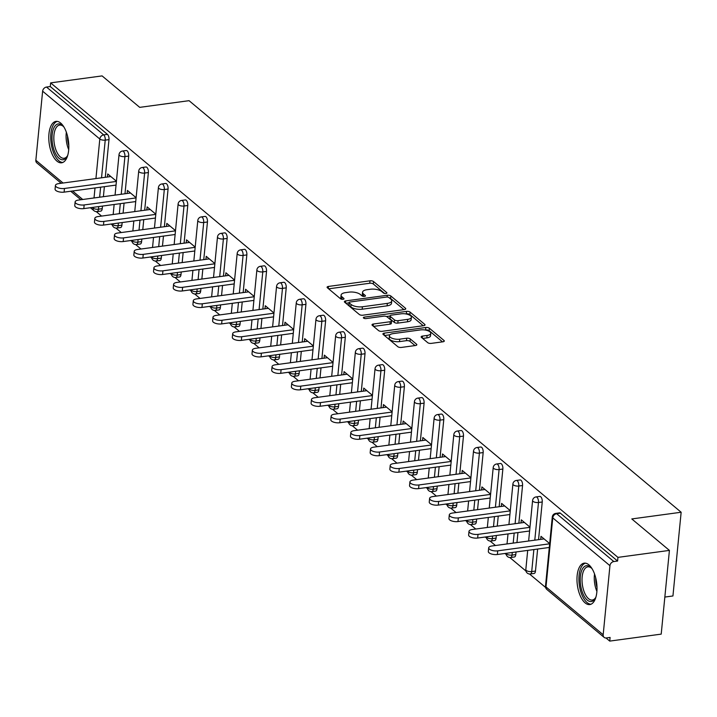 <?xml version="1.0" encoding="UTF-8"?>
<svg xmlns="http://www.w3.org/2000/svg" width="717" height="717" viewBox="0 0 717 717"><rect width="100%" height="100%" fill="white"/><g stroke="black" fill="none" stroke-linecap="round" stroke-linejoin="round"><path stroke-width="1.08" d="M385.952 293.495A1.837 0.744 5.6 0 0 386.92 292.948A1.837 0.744 5.6 0 0 386.705 292.545L373.539 281.539A2.626 1.058 5.6 0 0 369.99 280.813L328.467 286.442A2.626 1.058 5.6 0 0 327.086 287.221A2.626 1.058 5.6 0 0 327.4 287.795L340.566 298.801A1.837 0.744 5.6 0 0 343.049 299.312A1.837 0.744 5.6 0 0 344.008 298.765A1.837 0.744 5.6 0 0 343.793 298.362L342.09 296.937A8.416 3.379 5.6 0 1 341.095 295.117A8.416 3.379 5.6 0 1 345.504 292.626L348.964 292.151A8.416 3.379 5.6 0 1 360.31 294.472L362.022 295.897A1.837 0.744 5.6 0 0 364.496 296.399A1.837 0.744 5.6 0 0 365.464 295.852A1.837 0.744 5.6 0 0 365.249 295.458L363.546 294.033A8.416 3.379 5.6 0 1 362.551 292.213A8.416 3.379 5.6 0 1 366.961 289.713L370.42 289.247A8.416 3.379 5.6 0 1 381.767 291.559L383.47 292.984A1.837 0.744 5.6 0 0 385.952 293.495M588.863 564.826A20.892 9.706 -97.7 0 0 584.185 563.159A20.892 9.706 -97.7 0 0 576.979 580.295A20.892 9.706 -97.7 0 0 585.126 602.898A20.892 9.706 -97.7 0 0 589.795 604.565A20.892 9.706 -97.7 0 0 597.001 587.42A20.892 9.706 -97.7 0 0 588.863 564.826M60.667 123.055A20.892 9.706 -97.7 0 0 55.998 121.388A20.892 9.706 -97.7 0 0 48.792 138.524A20.892 9.706 -97.7 0 0 56.939 161.128A20.892 9.706 -97.7 0 0 61.608 162.795A20.892 9.706 -97.7 0 0 68.814 145.659A20.892 9.706 -97.7 0 0 60.667 123.055M427.717 342.663A2.626 1.058 5.6 0 0 431.267 343.38L442.909 341.803A2.626 1.058 5.6 0 0 444.289 341.023A2.626 1.058 5.6 0 0 443.975 340.458L429.358 328.225A2.626 1.058 5.6 0 0 425.808 327.499L384.285 333.127A2.626 1.058 5.6 0 0 382.914 333.907A2.626 1.058 5.6 0 0 383.219 334.481L397.845 346.714A2.626 1.058 5.6 0 0 401.386 347.431L415.457 345.522A2.626 1.058 5.6 0 0 416.837 344.743A2.626 1.058 5.6 0 0 416.532 344.178L410.267 338.944A2.626 1.058 5.6 0 0 406.727 338.218L399.745 339.168A7.036 2.823 5.6 0 1 392.719 338.496A7.036 2.823 5.6 0 1 389.43 335.708A7.036 2.823 5.6 0 1 393.113 333.62L420.449 329.919A7.036 2.823 5.6 0 1 427.484 330.582A7.036 2.823 5.6 0 1 430.765 333.378A7.036 2.823 5.6 0 1 427.081 335.457L422.528 336.076A2.626 1.058 5.6 0 0 421.148 336.856A2.626 1.058 5.6 0 0 421.462 337.429L427.717 342.663M50.629 82.876L102.092 75.903L139.716 107.362L189.064 100.676L681.15 512.243L631.794 518.938L669.418 550.396L617.946 557.378L50.629 82.876L50.271 86.542L46.506 87.053L103.696 134.877L107.451 134.366L50.271 86.542M404.379 309.574A2.626 1.058 5.6 0 0 405.75 308.794A2.626 1.058 5.6 0 0 405.446 308.22L390.819 295.996A2.626 1.058 5.6 0 0 387.279 295.27L345.755 300.898A2.626 1.058 5.6 0 0 344.375 301.678A2.626 1.058 5.6 0 0 344.689 302.251L359.307 314.476A2.626 1.058 5.6 0 0 362.856 315.202L404.379 309.574M410.088 312.11L424.715 324.344A2.626 1.058 5.6 0 1 425.02 324.909A2.626 1.058 5.6 0 1 423.639 325.688L382.125 331.317A2.626 1.058 5.6 0 1 378.576 330.591L372.32 325.357A2.626 1.058 5.6 0 1 372.006 324.792A2.626 1.058 5.6 0 1 373.387 324.012L390.227 321.727A2.626 1.058 5.6 0 0 391.599 320.947A2.626 1.058 5.6 0 0 391.294 320.382L387.144 316.905A2.626 1.058 5.6 0 0 383.595 316.188L366.064 318.563A1.837 0.744 5.6 0 1 364.227 318.384A1.837 0.744 5.6 0 1 363.367 317.658A1.837 0.744 5.6 0 1 364.326 317.111L406.539 311.384A2.626 1.058 5.6 0 1 410.088 312.11L409.846 314.548L423.236 325.742M664.838 597.064L672.94 595.97L681.15 512.243M61.196 183.274L36.8 162.867A4.015 3.173 -50.1 0 1 35.85 160.267L42.626 91.184A4.015 3.173 -50.1 0 1 46.506 87.053M669.418 550.396L661.208 634.124L609.737 641.097L606.008 637.978M617.946 557.378L617.588 561.044L613.833 561.545A4.015 3.173 129.9 0 0 609.943 565.686L603.176 634.76A4.015 3.173 129.9 0 0 604.117 637.368A4.015 3.173 129.9 0 0 606.34 637.951L610.095 637.44L609.737 641.097M545.628 587.474L529.505 573.994M525.928 571.001L509.814 557.521M506.238 554.528L504.974 553.47M495.447 545.512L490.114 541.048M486.547 538.064L485.284 536.997M475.756 529.038L470.424 524.575M466.848 521.591L465.584 520.533M456.066 512.565L450.733 508.102M447.157 505.118L445.893 504.06M436.366 496.092L431.034 491.638M427.466 488.644L426.203 487.587M416.676 479.619L411.343 475.165M407.767 472.171L406.503 471.114M396.985 463.155L391.652 458.692M388.076 455.707L386.813 454.65M377.285 446.682L371.953 442.219M368.386 439.234L367.122 438.177M357.595 430.209L352.262 425.746M348.686 422.761L347.422 421.704M337.904 413.736L332.571 409.282M328.995 406.288L327.732 405.23M318.205 397.263L312.872 392.808M309.305 389.815L308.041 388.757M298.514 380.799L293.181 376.335M289.614 373.351L288.342 372.293M278.823 364.326L273.491 359.862M269.915 356.878L268.651 355.82M259.124 347.853L253.791 343.389M250.224 340.405L248.96 339.347M239.433 331.379L234.1 326.925M230.533 323.932L229.261 322.874M219.743 314.906L214.41 310.452M210.834 307.459L209.57 306.401M200.043 298.442L194.719 293.979M191.143 290.994L189.88 289.937M180.352 281.969L175.02 277.506M171.453 274.521L170.18 273.464M160.662 265.496L155.329 261.033M151.753 258.048L150.489 256.991M140.971 249.023L135.638 244.569M132.062 241.575L130.799 240.518M121.272 232.55L115.939 228.096M112.372 225.102L111.108 224.045M101.581 216.086L96.248 211.623M107.442 177.009L107.738 173.962L116.423 181.222M609.943 565.686L552.762 517.862A4.015 3.173 129.9 0 1 556.643 513.722A4.015 1.864 -97.7 0 0 555.747 513.399L559.502 512.888A4.015 1.864 82.3 0 1 560.407 513.211L556.643 513.722L613.833 561.545M617.588 561.044L560.407 513.211M107.451 134.366A4.015 1.864 82.3 0 1 108.993 139.618L105.291 177.296M104.377 186.68L103.391 196.691M102.468 206.075L102.217 208.692A4.015 1.864 82.3 0 1 100.864 211.085L97.1 211.596A4.015 1.864 -97.7 0 0 98.453 209.203L102.217 208.692M542.24 501.981L538.485 502.492A4.015 1.864 82.3 0 0 536.952 497.248A4.015 1.864 -97.7 0 0 536.047 496.926L539.811 496.415A4.015 1.864 82.3 0 1 540.708 496.738A4.015 1.864 82.3 0 1 542.24 501.981L538.548 539.668M537.633 549.043L535.474 571.055A4.015 1.864 82.3 0 1 534.12 573.457L530.356 573.967A4.015 1.864 -97.7 0 0 531.709 571.566L535.474 571.055M522.55 485.508L518.794 486.018A4.015 1.864 82.3 0 0 517.253 480.775A4.015 1.864 -97.7 0 0 516.357 480.453L520.121 479.951A4.015 1.864 82.3 0 1 521.017 480.265A4.015 1.864 82.3 0 1 522.55 485.508L518.857 523.195M517.934 532.579L516.957 542.59M516.034 551.973L515.774 554.591A4.015 1.864 82.3 0 1 514.421 556.984L510.665 557.494A4.015 1.864 -97.7 0 0 512.019 555.101L515.774 554.591M502.859 469.043L499.095 469.554A4.015 1.864 82.3 0 0 497.562 464.302A4.015 1.864 -97.7 0 0 496.666 463.989L500.421 463.478A4.015 1.864 82.3 0 1 501.326 463.791A4.015 1.864 82.3 0 1 502.859 469.043L499.166 506.722M498.243 516.106L497.257 526.117M496.343 535.5L496.083 538.117A4.015 1.864 82.3 0 1 494.73 540.51L490.975 541.021A4.015 1.864 -97.7 0 0 492.328 538.628L496.083 538.117M483.168 452.57L479.404 453.081A4.015 1.864 82.3 0 0 477.872 447.838A4.015 1.864 -97.7 0 0 476.966 447.516L480.731 447.005A4.015 1.864 82.3 0 1 481.627 447.327A4.015 1.864 82.3 0 1 483.168 452.57L479.467 490.249M478.553 499.632L477.567 509.653M476.644 519.027L476.393 521.644A4.015 1.864 82.3 0 1 475.039 524.046L471.275 524.548A4.015 1.864 -97.7 0 0 472.628 522.155L476.393 521.644M463.469 436.097L459.714 436.608A4.015 1.864 82.3 0 0 458.172 431.365A4.015 1.864 -97.7 0 0 457.276 431.042L461.04 430.532A4.015 1.864 82.3 0 1 461.936 430.854A4.015 1.864 82.3 0 1 463.469 436.097L459.776 473.776M458.853 483.159L457.876 493.179M456.953 502.563L456.702 505.171A4.015 1.864 82.3 0 1 455.34 507.573L451.585 508.084A4.015 1.864 -97.7 0 0 452.938 505.682L456.702 505.171M443.778 419.624L440.014 420.135A4.015 1.864 82.3 0 0 438.481 414.892A4.015 1.864 -97.7 0 0 437.585 414.569L441.34 414.059A4.015 1.864 82.3 0 1 442.246 414.381A4.015 1.864 82.3 0 1 443.778 419.624L440.086 457.312M439.163 466.686L438.177 476.706M437.262 486.09L437.003 488.698A4.015 1.864 82.3 0 1 435.649 491.1L431.894 491.611A4.015 1.864 -97.7 0 0 433.247 489.209L437.003 488.698M424.088 403.151L420.323 403.662A4.015 1.864 82.3 0 0 418.791 398.419A4.015 1.864 -97.7 0 0 417.894 398.096L421.65 397.594A4.015 1.864 82.3 0 1 422.546 397.908A4.015 1.864 82.3 0 1 424.088 403.151L420.386 440.838M419.472 450.222L418.486 460.233M417.563 469.617L417.312 472.234A4.015 1.864 82.3 0 1 415.959 474.627L412.194 475.138A4.015 1.864 -97.7 0 0 413.548 472.745L417.312 472.234M404.388 386.687L400.633 387.198A4.015 1.864 82.3 0 0 399.1 381.946A4.015 1.864 -97.7 0 0 398.195 381.632L401.959 381.121A4.015 1.864 82.3 0 1 402.855 381.435A4.015 1.864 82.3 0 1 404.388 386.687L400.695 424.365M399.772 433.749L398.795 443.76M397.872 453.144L397.621 455.761A4.015 1.864 82.3 0 1 396.268 458.154L392.504 458.665A4.015 1.864 -97.7 0 0 393.857 456.272L397.621 455.761M384.697 370.214L380.933 370.725A4.015 1.864 82.3 0 0 379.401 365.482A4.015 1.864 -97.7 0 0 378.504 365.159L382.26 364.648A4.015 1.864 82.3 0 1 383.165 364.971A4.015 1.864 82.3 0 1 384.697 370.214L381.005 407.892M380.082 417.276L379.096 427.296M378.182 436.671L377.922 439.288A4.015 1.864 82.3 0 1 376.568 441.69L372.813 442.192A4.015 1.864 -97.7 0 0 374.166 439.799L377.922 439.288M365.007 353.741L361.243 354.252A4.015 1.864 82.3 0 0 359.71 349.009A4.015 1.864 -97.7 0 0 358.814 348.686L362.569 348.175A4.015 1.864 82.3 0 1 363.465 348.498A4.015 1.864 82.3 0 1 365.007 353.741L361.305 391.419M360.391 400.803L359.405 410.823M358.491 420.207L358.231 422.815A4.015 1.864 82.3 0 1 356.878 425.217L353.114 425.728A4.015 1.864 -97.7 0 0 354.467 423.326L358.231 422.815M345.307 337.268L341.552 337.779A4.015 1.864 82.3 0 0 340.019 332.536A4.015 1.864 -97.7 0 0 339.114 332.213L342.878 331.702A4.015 1.864 82.3 0 1 343.775 332.025A4.015 1.864 82.3 0 1 345.307 337.268L341.615 374.955M340.692 384.33L339.715 394.35M338.791 403.734L338.541 406.342A4.015 1.864 82.3 0 1 337.187 408.744L333.423 409.255A4.015 1.864 -97.7 0 0 334.776 406.853L338.541 406.342M325.617 320.795L321.852 321.306A4.015 1.864 82.3 0 0 320.32 316.063A4.015 1.864 -97.7 0 0 319.423 315.74L323.188 315.238A4.015 1.864 82.3 0 1 324.084 315.552A4.015 1.864 82.3 0 1 325.617 320.795L321.924 358.482M321.001 367.866L320.024 377.877M319.101 387.261L318.841 389.878A4.015 1.864 82.3 0 1 317.488 392.271L313.732 392.782A4.015 1.864 -97.7 0 0 315.086 390.389L318.841 389.878M305.926 304.331L302.162 304.842A4.015 1.864 82.3 0 0 300.629 299.589A4.015 1.864 -97.7 0 0 299.733 299.276L303.488 298.765A4.015 1.864 82.3 0 1 304.384 299.079A4.015 1.864 82.3 0 1 305.926 304.331L302.224 342.009M301.31 351.393L300.324 361.404M299.41 370.788L299.15 373.405A4.015 1.864 82.3 0 1 297.797 375.798L294.033 376.308A4.015 1.864 -97.7 0 0 295.386 373.916L299.15 373.405M286.226 287.858L282.471 288.368A4.015 1.864 82.3 0 0 280.939 283.125A4.015 1.864 -97.7 0 0 280.033 282.803L283.798 282.292A4.015 1.864 82.3 0 1 284.694 282.615A4.015 1.864 82.3 0 1 286.226 287.858L282.534 325.536M281.62 334.92L280.634 344.94M279.711 354.315L279.46 356.932A4.015 1.864 82.3 0 1 278.106 359.334L274.342 359.835A4.015 1.864 -97.7 0 0 275.695 357.442L279.46 356.932M266.536 271.385L262.78 271.895A4.015 1.864 82.3 0 0 261.239 266.652A4.015 1.864 -97.7 0 0 260.343 266.33L264.107 265.819A4.015 1.864 82.3 0 1 265.003 266.141A4.015 1.864 82.3 0 1 266.536 271.385L262.843 309.063M261.92 318.447L260.943 328.467M260.02 337.85L259.76 340.458A4.015 1.864 82.3 0 1 258.407 342.86L254.652 343.371A4.015 1.864 -97.7 0 0 256.005 340.969L259.76 340.458M246.845 254.911L243.081 255.422A4.015 1.864 82.3 0 0 241.548 250.179A4.015 1.864 -97.7 0 0 240.652 249.857L244.407 249.346A4.015 1.864 82.3 0 1 245.313 249.668A4.015 1.864 82.3 0 1 246.845 254.911L243.153 292.599M242.229 301.974L241.244 311.994M240.329 321.377L240.07 323.985A4.015 1.864 82.3 0 1 238.716 326.387L234.952 326.898A4.015 1.864 -97.7 0 0 236.305 324.496L240.07 323.985M227.146 238.438L223.39 238.949A4.015 1.864 82.3 0 0 221.858 233.706A4.015 1.864 -97.7 0 0 220.953 233.383L224.717 232.882A4.015 1.864 82.3 0 1 225.613 233.195A4.015 1.864 82.3 0 1 227.146 238.438L223.453 276.126M222.539 285.509L221.553 295.521M220.63 304.904L220.379 307.521A4.015 1.864 82.3 0 1 219.026 309.914L215.261 310.425A4.015 1.864 -97.7 0 0 216.615 308.032L220.379 307.521M207.455 221.974L203.7 222.485A4.015 1.864 82.3 0 0 202.158 217.233A4.015 1.864 -97.7 0 0 201.262 216.919L205.026 216.409A4.015 1.864 82.3 0 1 205.922 216.722A4.015 1.864 82.3 0 1 207.455 221.974L203.762 259.653M202.839 269.036L201.862 279.047M200.939 288.431L200.679 291.048A4.015 1.864 82.3 0 1 199.326 293.441L195.571 293.952A4.015 1.864 -97.7 0 0 196.924 291.559L200.679 291.048M187.764 205.501L184 206.012A4.015 1.864 82.3 0 0 182.468 200.769A4.015 1.864 -97.7 0 0 181.571 200.446L185.327 199.935A4.015 1.864 82.3 0 1 186.232 200.258A4.015 1.864 82.3 0 1 187.764 205.501L184.072 243.18M183.149 252.563L182.163 262.583M181.249 271.958L180.989 274.575A4.015 1.864 82.3 0 1 179.635 276.977L175.871 277.479A4.015 1.864 -97.7 0 0 177.233 275.086L180.989 274.575M168.065 189.028L164.31 189.539A4.015 1.864 82.3 0 0 162.777 184.296A4.015 1.864 -97.7 0 0 161.872 183.973L165.636 183.462A4.015 1.864 82.3 0 1 166.532 183.785A4.015 1.864 82.3 0 1 168.065 189.028L164.372 226.706M163.458 236.09L162.472 246.11M161.549 255.494L161.298 258.102A4.015 1.864 82.3 0 1 159.945 260.504L156.181 261.015A4.015 1.864 -97.7 0 0 157.534 258.613L161.298 258.102M148.374 172.555L144.619 173.066A4.015 1.864 82.3 0 0 143.077 167.823A4.015 1.864 -97.7 0 0 142.181 167.5L145.945 166.989A4.015 1.864 82.3 0 1 146.842 167.312A4.015 1.864 82.3 0 1 148.374 172.555L144.682 210.242M143.758 219.617L142.782 229.637M141.858 239.021L141.599 241.629A4.015 1.864 82.3 0 1 140.245 244.031L136.49 244.542A4.015 1.864 -97.7 0 0 137.843 242.14L141.599 241.629M128.684 156.082L124.919 156.593A4.015 1.864 82.3 0 0 123.387 151.35A4.015 1.864 -97.7 0 0 122.49 151.027L126.246 150.525A4.015 1.864 82.3 0 1 127.151 150.839A4.015 1.864 82.3 0 1 128.684 156.082L124.991 193.769M124.068 203.153L123.082 213.164M122.168 222.548L121.908 225.165A4.015 1.864 82.3 0 1 120.555 227.558L116.799 228.069A4.015 1.864 -97.7 0 0 118.153 225.676L121.908 225.165M127.133 193.473L127.429 190.426L136.113 197.695M146.824 209.947L147.128 206.899L155.804 214.168M166.523 226.42L166.819 223.372L175.504 230.632M186.214 242.893L186.51 239.845L195.194 247.105M205.904 259.366L206.209 256.319L214.885 263.578M225.604 275.83L225.9 272.783L234.584 280.051M245.295 292.303L245.59 289.256L254.275 296.524M264.985 308.776L265.29 305.729L273.966 312.988M284.685 325.249L284.981 322.202L293.665 329.462M304.375 341.722L304.671 338.675L313.356 345.935M324.066 358.186L324.371 355.139L333.047 362.408M343.757 374.659L344.061 371.612L352.746 378.881M363.456 391.132L363.752 388.085L372.437 395.345M383.147 407.606L383.443 404.558L392.127 411.818M402.837 424.079L403.142 421.031L411.827 428.291M422.537 440.543L422.833 437.495L431.517 444.764M442.228 457.016L442.523 453.969L451.208 461.237M461.918 473.489L462.223 470.442L470.908 477.701M481.618 489.962L481.914 486.915L490.598 494.174M501.308 506.435L501.604 503.388L510.289 510.647M520.999 522.899L521.304 519.852L529.988 527.12M540.699 539.372L540.994 536.325L549.679 543.594M362.551 292.213L362.309 294.651A8.416 3.379 5.6 0 0 363.169 296.354M341.095 295.117L340.862 297.555A8.416 3.379 5.6 0 0 341.713 299.267M384.617 293.45L373.297 283.977A2.626 1.058 5.6 0 0 369.748 283.251L328.637 288.826M349.027 302.861L345.926 303.282M403.967 309.627L390.586 298.433A2.626 1.058 5.6 0 0 389.286 297.851M388.955 297.573A1.837 0.744 5.6 0 0 386.472 297.062L350.021 302.009A1.837 0.744 5.6 0 0 349.062 302.556A1.837 0.744 5.6 0 0 349.278 302.95L351.07 304.456A8.416 3.379 5.6 0 0 362.417 306.768L387.332 303.39A8.416 3.379 5.6 0 0 391.742 300.898A8.416 3.379 5.6 0 0 390.747 299.079L388.955 297.573M349.062 302.556L348.82 304.994A1.837 0.744 5.6 0 0 349.036 305.388L349.278 302.95M391.742 300.898L391.5 303.336A8.416 3.379 5.6 0 1 387.099 305.836L362.184 309.206A8.416 3.379 5.6 0 1 350.837 306.894L349.036 305.388M373.557 326.396L389.985 324.174A2.626 1.058 5.6 0 0 391.365 323.394L391.599 320.947M386.454 316.52L390.048 316.036M405.705 313.912L406.306 313.831L406.539 311.384M407.695 319.361A7.036 2.823 5.6 0 0 411.388 317.272A7.036 2.823 5.6 0 0 408.098 314.485A7.036 2.823 5.6 0 0 401.072 313.813L391.437 315.122A2.626 1.058 5.6 0 0 390.057 315.901A2.626 1.058 5.6 0 0 390.371 316.466L394.52 319.943A2.626 1.058 5.6 0 0 398.069 320.669L407.695 319.361L407.462 321.799A7.036 2.823 5.6 0 0 411.146 319.71L411.388 317.272M390.057 315.901L389.824 318.339A2.626 1.058 5.6 0 0 390.129 318.913L390.371 316.466M407.462 321.799L397.827 323.107A2.626 1.058 5.6 0 1 394.278 322.381L390.129 318.913M409.846 314.548A2.626 1.058 5.6 0 0 406.306 313.831M430.765 333.378L430.532 335.816A7.036 2.823 5.6 0 1 426.839 337.904L422.698 338.46M389.43 335.708L389.197 338.146A7.036 2.823 5.6 0 0 392.477 340.933A7.036 2.823 5.6 0 0 399.503 341.606L399.745 339.168M415.053 345.585L410.034 341.382A2.626 1.058 5.6 0 0 406.485 340.665L399.503 341.606M442.506 341.857L429.116 330.662A2.626 1.058 5.6 0 0 425.575 329.945L425.091 330.008M389.967 334.767L384.464 335.52M64.467 188.472L64.109 192.138A6.157 2.474 -174.4 0 1 57.952 191.547A6.157 2.474 -174.4 0 1 55.075 189.109L55.433 185.443A6.157 2.474 5.6 0 0 58.31 187.89A6.157 2.474 5.6 0 0 64.467 188.472L116.405 181.437M110.83 176.543L58.66 183.615A6.157 2.474 5.6 0 0 55.433 185.443M64.109 192.138L116.037 185.094M84.158 204.945L83.799 208.611A6.157 2.474 -174.4 0 1 77.642 208.02A6.157 2.474 -174.4 0 1 74.765 205.582L75.124 201.916A6.157 2.474 5.6 0 0 78.001 204.363A6.157 2.474 5.6 0 0 84.158 204.945L136.096 197.91M130.521 193.016L78.35 200.088A6.157 2.474 5.6 0 0 75.124 201.916M83.799 208.611L135.737 201.567M103.848 221.419L103.49 225.075A6.157 2.474 -174.4 0 1 97.342 224.493A6.157 2.474 -174.4 0 1 94.456 222.046L94.814 218.389A6.157 2.474 5.6 0 0 97.7 220.827A6.157 2.474 5.6 0 0 103.848 221.419L155.786 214.374M150.22 209.489L98.05 216.561A6.157 2.474 5.6 0 0 94.814 218.389M103.49 225.075L155.428 218.04M123.548 237.892L123.19 241.548A6.157 2.474 -174.4 0 1 117.032 240.966A6.157 2.474 -174.4 0 1 114.155 238.519L114.514 234.862A6.157 2.474 5.6 0 0 117.391 237.3A6.157 2.474 5.6 0 0 123.548 237.892L175.477 230.847M169.911 225.963L117.74 233.034A6.157 2.474 5.6 0 0 114.514 234.862M123.19 241.548L175.118 234.513M143.239 254.365L142.88 258.021A6.157 2.474 -174.4 0 1 136.723 257.439A6.157 2.474 -174.4 0 1 133.846 254.992L134.204 251.335A6.157 2.474 5.6 0 0 137.081 253.773A6.157 2.474 5.6 0 0 143.239 254.365L195.176 247.32M189.602 242.427L137.431 249.507A6.157 2.474 5.6 0 0 134.204 251.335M142.88 258.021L194.818 250.977M162.929 270.829L162.571 274.494A6.157 2.474 -174.4 0 1 156.423 273.903A6.157 2.474 -174.4 0 1 153.537 271.465L153.895 267.8A6.157 2.474 5.6 0 0 156.781 270.246A6.157 2.474 5.6 0 0 162.929 270.829L214.867 263.793M209.301 258.9L157.122 265.971A6.157 2.474 5.6 0 0 153.895 267.8M162.571 274.494L214.508 267.45M67.81 155.042A18.077 8.398 82.3 0 1 67.255 156.243A18.077 8.398 82.3 0 1 67.12 156.494A18.077 8.398 82.3 0 1 54.949 152.371A18.077 8.398 82.3 0 1 54.116 127.429A18.077 8.398 82.3 0 1 62.988 125.995A18.077 8.398 82.3 0 1 64.037 127.205M63.49 126.542A16.742 7.779 -97.7 0 0 59.61 125.09A16.742 7.779 -97.7 0 0 55.774 128.334A16.742 7.779 -97.7 0 0 55.101 147.388A16.742 7.779 -97.7 0 0 64.109 158.269A16.742 7.779 -97.7 0 0 67.461 155.831M57.279 121.397A20.757 9.644 -97.7 0 0 53.139 125.296A20.757 9.644 -97.7 0 0 52.135 148.285A20.757 9.644 -97.7 0 0 62.845 162.445M595.997 596.813A18.077 8.398 82.3 0 1 595.442 598.014A18.077 8.398 82.3 0 1 595.307 598.265A18.077 8.398 82.3 0 1 583.136 594.142A18.077 8.398 82.3 0 1 582.303 569.199A18.077 8.398 82.3 0 1 591.175 567.765A18.077 8.398 82.3 0 1 592.224 568.975M591.686 568.312A16.742 7.779 -97.7 0 0 587.797 566.86A16.742 7.779 -97.7 0 0 583.961 570.105A16.742 7.779 -97.7 0 0 583.297 589.159A16.742 7.779 -97.7 0 0 592.296 600.03A16.742 7.779 -97.7 0 0 595.657 597.602M585.466 563.168A20.757 9.644 -97.7 0 0 581.326 567.057A20.757 9.644 -97.7 0 0 580.331 590.055A20.757 9.644 -97.7 0 0 591.032 604.216M182.629 287.302L182.27 290.968A6.157 2.474 -174.4 0 1 176.113 290.376A6.157 2.474 -174.4 0 1 173.236 287.938L173.595 284.273A6.157 2.474 5.6 0 0 176.472 286.719A6.157 2.474 5.6 0 0 182.629 287.302L234.558 280.266M228.992 275.373L176.821 282.444A6.157 2.474 5.6 0 0 173.595 284.273M182.27 290.968L234.199 283.923M202.319 303.775L201.961 307.432A6.157 2.474 -174.4 0 1 195.804 306.849A6.157 2.474 -174.4 0 1 192.927 304.402L193.285 300.746A6.157 2.474 5.6 0 0 196.162 303.183A6.157 2.474 5.6 0 0 202.319 303.775L254.257 296.73M248.682 291.846L196.512 298.917A6.157 2.474 5.6 0 0 193.285 300.746M201.961 307.432L253.899 300.396M222.01 320.248L221.652 323.905A6.157 2.474 -174.4 0 1 215.494 323.322A6.157 2.474 -174.4 0 1 212.617 320.875L212.976 317.219A6.157 2.474 5.6 0 0 215.862 319.657A6.157 2.474 5.6 0 0 222.01 320.248L273.948 313.204M268.382 308.319L216.202 315.39A6.157 2.474 5.6 0 0 212.976 317.219M221.652 323.905L273.589 316.869M241.71 336.721L241.351 340.378A6.157 2.474 -174.4 0 1 235.194 339.795A6.157 2.474 -174.4 0 1 232.317 337.349L232.675 333.683A6.157 2.474 5.6 0 0 235.552 336.13A6.157 2.474 5.6 0 0 241.71 336.721L293.638 329.677M288.073 324.783L235.902 331.863A6.157 2.474 5.6 0 0 232.675 333.683M241.351 340.378L293.28 333.333M261.4 353.185L261.042 356.851A6.157 2.474 -174.4 0 1 254.885 356.259A6.157 2.474 -174.4 0 1 252.008 353.822L252.366 350.156A6.157 2.474 5.6 0 0 255.243 352.603A6.157 2.474 5.6 0 0 261.4 353.185L313.338 346.15M307.763 341.256L255.593 348.328A6.157 2.474 5.6 0 0 252.366 350.156M261.042 356.851L312.979 349.806M281.091 369.658L280.732 373.324A6.157 2.474 -174.4 0 1 274.575 372.732A6.157 2.474 -174.4 0 1 271.698 370.295L272.057 366.629A6.157 2.474 5.6 0 0 274.934 369.076A6.157 2.474 5.6 0 0 281.091 369.658L333.029 362.623M327.463 357.729L275.283 364.801A6.157 2.474 5.6 0 0 272.057 366.629M280.732 373.324L332.67 366.279M300.79 386.131L300.432 389.788A6.157 2.474 -174.4 0 1 294.275 389.206A6.157 2.474 -174.4 0 1 291.398 386.759L291.756 383.102A6.157 2.474 5.6 0 0 294.633 385.54A6.157 2.474 5.6 0 0 300.79 386.131L352.719 379.087M347.153 374.202L294.983 381.274A6.157 2.474 5.6 0 0 291.756 383.102M300.432 389.788L352.361 382.753M320.481 402.604L320.123 406.261A6.157 2.474 -174.4 0 1 313.965 405.679A6.157 2.474 -174.4 0 1 311.088 403.232L311.447 399.575A6.157 2.474 5.6 0 0 314.324 402.013A6.157 2.474 5.6 0 0 320.481 402.604L372.419 395.56M366.844 390.675L314.673 397.747A6.157 2.474 5.6 0 0 311.447 399.575M320.123 406.261L372.06 399.226M340.172 419.078L339.813 422.734A6.157 2.474 -174.4 0 1 333.656 422.152A6.157 2.474 -174.4 0 1 330.779 419.705L331.137 416.039A6.157 2.474 5.6 0 0 334.014 418.486A6.157 2.474 5.6 0 0 340.172 419.078L392.109 412.033M386.544 407.139L334.364 414.22A6.157 2.474 5.6 0 0 331.137 416.039M339.813 422.734L391.751 415.69M359.871 435.542L359.513 439.207A6.157 2.474 -174.4 0 1 353.356 438.616A6.157 2.474 -174.4 0 1 350.47 436.178L350.837 432.512A6.157 2.474 5.6 0 0 353.714 434.959A6.157 2.474 5.6 0 0 359.871 435.542L411.8 428.506M406.234 423.613L354.064 430.684A6.157 2.474 5.6 0 0 350.837 432.512M359.513 439.207L411.441 432.163M379.562 452.015L379.203 455.68A6.157 2.474 -174.4 0 1 373.046 455.089A6.157 2.474 -174.4 0 1 370.169 452.651L370.528 448.985A6.157 2.474 5.6 0 0 373.405 451.432A6.157 2.474 5.6 0 0 379.562 452.015L431.5 444.979M425.925 440.086L373.754 447.157A6.157 2.474 5.6 0 0 370.528 448.985M379.203 455.68L431.141 448.636M399.252 468.488L398.894 472.144A6.157 2.474 -174.4 0 1 392.737 471.562A6.157 2.474 -174.4 0 1 389.86 469.115L390.218 465.458A6.157 2.474 5.6 0 0 393.095 467.896A6.157 2.474 5.6 0 0 399.252 468.488L451.19 461.443M445.624 456.559L393.445 463.63A6.157 2.474 5.6 0 0 390.218 465.458M398.894 472.144L450.832 465.109M418.952 484.961L418.585 488.618A6.157 2.474 -174.4 0 1 412.436 488.035A6.157 2.474 -174.4 0 1 409.55 485.588L409.909 481.932A6.157 2.474 5.6 0 0 412.795 484.369A6.157 2.474 5.6 0 0 418.952 484.961L470.881 477.916M465.315 473.032L413.144 480.103A6.157 2.474 5.6 0 0 409.909 481.932M418.585 488.618L470.522 481.582M438.643 501.434L438.284 505.091A6.157 2.474 -174.4 0 1 432.127 504.499A6.157 2.474 -174.4 0 1 429.25 502.061L429.608 498.396A6.157 2.474 5.6 0 0 432.485 500.842A6.157 2.474 5.6 0 0 438.643 501.434L490.58 494.389M485.006 489.496L432.835 496.576A6.157 2.474 5.6 0 0 429.608 498.396M438.284 505.091L490.213 498.046M458.333 517.898L457.975 521.564A6.157 2.474 -174.4 0 1 451.818 520.972A6.157 2.474 -174.4 0 1 448.941 518.534L449.299 514.869A6.157 2.474 5.6 0 0 452.176 517.316A6.157 2.474 5.6 0 0 458.333 517.898L510.271 510.863M504.696 505.969L452.526 513.04A6.157 2.474 5.6 0 0 449.299 514.869M457.975 521.564L509.912 514.519M478.024 534.371L477.665 538.037A6.157 2.474 -174.4 0 1 471.517 537.445A6.157 2.474 -174.4 0 1 468.631 535.007L468.99 531.342A6.157 2.474 5.6 0 0 471.876 533.789A6.157 2.474 5.6 0 0 478.024 534.371L529.962 527.336M524.396 522.442L472.225 529.513A6.157 2.474 5.6 0 0 468.99 531.342M477.665 538.037L529.603 530.992M497.723 550.844L497.365 554.501A6.157 2.474 -174.4 0 1 491.208 553.918A6.157 2.474 -174.4 0 1 488.331 551.472L488.689 547.815A6.157 2.474 5.6 0 0 491.566 550.253A6.157 2.474 5.6 0 0 497.723 550.844L549.652 543.8M544.086 538.915L491.916 545.987A6.157 2.474 5.6 0 0 488.689 547.815M497.365 554.501L549.294 547.465M386.624 293.298L386.705 292.545M343.721 299.114L343.793 298.362M365.177 296.202L365.249 295.458M35.85 160.267L63.06 183.023M72.587 190.991L82.751 199.496M92.278 207.455L93.04 208.091L93.111 207.347M94.026 197.964L95.011 187.944M95.935 178.569L99.806 139.017L42.626 91.184M90.414 207.715L93.981 210.699A4.015 3.173 -50.1 0 1 93.04 208.091A4.015 1.613 5.6 0 0 98.453 209.203L98.713 206.586M108.993 139.618L105.229 140.129A4.015 1.613 5.6 0 1 99.806 139.017A4.015 3.173 -50.1 0 1 103.696 134.877A4.015 1.864 82.3 0 1 105.229 140.129L101.536 177.807M555.747 513.399A4.015 4.015 0 0 0 552.287 516.984A4.015 1.613 -174.4 0 0 552.762 517.862L545.987 586.936L603.176 634.76M552.287 516.984L545.512 586.067A4.015 1.613 -174.4 0 0 545.987 586.936A4.015 3.173 129.9 0 0 546.937 589.535L604.117 637.368M100.613 187.191L99.636 197.202M121.227 194.28L124.919 156.593A4.015 1.613 5.6 0 1 119.506 155.49A4.015 1.613 -174.4 0 1 119.031 154.621L115.061 195.114M118.404 223.059L118.153 225.676A4.015 1.613 5.6 0 1 112.73 224.564A4.015 1.613 -174.4 0 1 112.264 223.892A4.015 4.015 0 0 0 116.799 228.069M120.304 203.655L119.327 213.675M142.181 167.5A4.015 4.015 0 0 0 138.722 171.094A4.015 1.613 -174.4 0 0 139.197 171.963A4.015 1.613 5.6 0 0 144.619 173.066L140.917 210.744M140.003 220.128L139.017 230.148M138.103 239.532L137.843 242.14A4.015 1.613 5.6 0 1 132.421 241.037A4.015 1.613 -174.4 0 1 131.964 240.365M161.872 183.973A4.015 4.015 0 0 0 158.421 187.567A4.015 1.613 -174.4 0 0 158.887 188.437A4.015 1.613 5.6 0 0 164.31 189.539L160.617 227.217M159.694 236.601L158.708 246.621M157.794 255.996L157.534 258.613A4.015 1.613 5.6 0 1 152.121 257.511A4.015 1.613 -174.4 0 1 151.654 256.829A4.015 4.015 0 0 0 156.181 261.015M181.571 200.446A4.015 4.015 0 0 0 178.112 204.031A4.015 1.613 -174.4 0 0 178.587 204.901A4.015 1.613 5.6 0 0 184 206.012L180.308 243.69M179.384 253.074L178.408 263.094M177.484 272.469L177.233 275.086A4.015 1.613 5.6 0 1 171.811 273.984A4.015 1.613 -174.4 0 1 171.345 273.302M201.262 216.919A4.015 4.015 0 0 0 197.802 220.504A4.015 1.613 -174.4 0 0 198.277 221.374A4.015 1.613 5.6 0 0 203.7 222.485L199.998 260.163M199.084 269.547L198.098 279.558M197.175 288.942L196.924 291.559A4.015 1.613 5.6 0 1 191.502 290.448A4.015 1.613 -174.4 0 1 191.045 289.776A4.015 4.015 0 0 0 195.571 293.952M220.953 233.383A4.015 4.015 0 0 0 217.493 236.977A4.015 1.613 -174.4 0 0 217.968 237.847A4.015 1.613 5.6 0 0 223.39 238.949L219.698 276.637M218.775 286.011L217.789 296.031M216.875 305.415L216.615 308.032A4.015 1.613 5.6 0 1 211.201 306.921A4.015 1.613 -174.4 0 1 210.735 306.249M240.652 249.857A4.015 4.015 0 0 0 237.193 253.451A4.015 1.613 -174.4 0 0 237.668 254.32A4.015 1.613 5.6 0 0 243.081 255.422L239.388 293.101M238.465 302.484L237.488 312.504M236.565 321.888L236.305 324.496A4.015 1.613 5.6 0 1 230.892 323.394A4.015 1.613 -174.4 0 1 230.426 322.722M260.343 266.33A4.015 4.015 0 0 0 256.883 269.915A4.015 1.613 -174.4 0 0 257.358 270.793A4.015 1.613 5.6 0 0 262.78 271.895L259.079 309.574M258.165 318.957L257.179 328.978M256.256 338.352L256.005 340.969A4.015 1.613 5.6 0 1 250.583 339.867A4.015 1.613 -174.4 0 1 250.116 339.186A4.015 4.015 0 0 0 254.652 343.371M280.033 282.803A4.015 4.015 0 0 0 276.574 286.388A4.015 1.613 -174.4 0 0 277.049 287.257A4.015 1.613 5.6 0 0 282.471 288.368L278.779 326.047M277.855 335.431L276.87 345.451M275.955 354.825L275.695 357.442A4.015 1.613 5.6 0 1 270.282 356.34A4.015 1.613 -174.4 0 1 269.816 355.659M299.733 299.276A4.015 4.015 0 0 0 296.273 302.861A4.015 1.613 -174.4 0 0 296.748 303.73A4.015 1.613 5.6 0 0 302.162 304.842L298.469 342.52M297.546 351.904L296.569 361.915M295.646 371.298L295.386 373.916A4.015 1.613 5.6 0 1 289.973 372.804A4.015 1.613 -174.4 0 1 289.507 372.132A4.015 4.015 0 0 0 294.033 376.308M319.423 315.74A4.015 4.015 0 0 0 315.964 319.334A4.015 1.613 -174.4 0 0 316.439 320.203A4.015 1.613 5.6 0 0 321.852 321.306L318.16 358.993M317.246 368.368L316.26 378.388M315.337 387.772L315.086 390.389A4.015 1.613 5.6 0 1 309.663 389.277A4.015 1.613 -174.4 0 1 309.197 388.605M339.114 332.213A4.015 4.015 0 0 0 335.655 335.807A4.015 1.613 -174.4 0 0 336.13 336.676A4.015 1.613 5.6 0 0 341.552 337.779L337.859 375.457M336.936 384.841L335.95 394.861M335.036 404.245L334.776 406.853A4.015 1.613 5.6 0 1 329.354 405.75A4.015 1.613 -174.4 0 1 328.897 405.078A4.015 4.015 0 0 0 333.423 409.255M358.814 348.686A4.015 4.015 0 0 0 355.354 352.271A4.015 1.613 -174.4 0 0 355.82 353.149A4.015 1.613 5.6 0 0 361.243 354.252L357.55 391.93M356.627 401.314L355.65 411.334M354.727 420.709L354.467 423.326A4.015 1.613 5.6 0 1 349.054 422.223A4.015 1.613 -174.4 0 1 348.587 421.542M378.504 365.159A4.015 4.015 0 0 0 375.045 368.744A4.015 1.613 -174.4 0 0 375.52 369.613A4.015 1.613 5.6 0 0 380.933 370.725L377.241 408.403M376.326 417.787L375.341 427.807M374.417 437.182L374.166 439.799A4.015 1.613 5.6 0 1 368.744 438.696A4.015 1.613 -174.4 0 1 368.278 438.015A4.015 4.015 0 0 0 372.813 442.192M398.195 381.632A4.015 4.015 0 0 0 394.735 385.217A4.015 1.613 -174.4 0 0 395.21 386.087A4.015 1.613 5.6 0 0 400.633 387.198L396.931 424.876M396.017 434.26L395.031 444.271M394.117 453.655L393.857 456.272A4.015 1.613 5.6 0 1 388.435 455.161A4.015 1.613 -174.4 0 1 387.978 454.488M417.894 398.096A4.015 4.015 0 0 0 414.435 401.69A4.015 1.613 -174.4 0 0 414.901 402.56A4.015 1.613 5.6 0 0 420.323 403.662L416.631 441.349M415.708 450.724L414.731 460.744M413.808 470.128L413.548 472.745A4.015 1.613 5.6 0 1 408.134 471.634A4.015 1.613 -174.4 0 1 407.668 470.961A4.015 4.015 0 0 0 412.194 475.138M437.585 414.569A4.015 4.015 0 0 0 434.126 418.163A4.015 1.613 -174.4 0 0 434.601 419.033A4.015 1.613 5.6 0 0 440.014 420.135L436.321 457.813M435.398 467.197L434.421 477.217M433.498 486.601L433.247 489.209A4.015 1.613 5.6 0 1 427.825 488.107A4.015 1.613 -174.4 0 1 427.359 487.435M457.276 431.042A4.015 4.015 0 0 0 453.816 434.627A4.015 1.613 -174.4 0 0 454.291 435.506A4.015 1.613 5.6 0 0 459.714 436.608L456.012 474.287M455.098 483.67L454.112 493.69M453.198 503.065L452.938 505.682A4.015 1.613 5.6 0 1 447.516 504.58A4.015 1.613 -174.4 0 1 447.058 503.899A4.015 4.015 0 0 0 451.585 508.084M476.966 447.516A4.015 4.015 0 0 0 473.516 451.101A4.015 1.613 -174.4 0 0 473.982 451.97A4.015 1.613 5.6 0 0 479.404 453.081L475.712 490.76M474.788 500.143L473.812 510.163M472.888 519.538L472.628 522.155A4.015 1.613 5.6 0 1 467.215 521.053A4.015 1.613 -174.4 0 1 466.749 520.372M496.666 463.989A4.015 4.015 0 0 0 493.206 467.574A4.015 1.613 -174.4 0 0 493.681 468.443A4.015 1.613 5.6 0 0 499.095 469.554L495.402 507.233M494.479 516.616L493.502 526.628M492.579 536.011L492.328 538.628A4.015 1.613 5.6 0 1 486.906 537.517A4.015 1.613 -174.4 0 1 486.44 536.845A4.015 4.015 0 0 0 490.975 541.021M516.357 480.453A4.015 4.015 0 0 0 512.897 484.047A4.015 1.613 -174.4 0 0 513.372 484.916A4.015 1.613 5.6 0 0 518.794 486.018L515.093 523.706M514.179 533.081L513.193 543.101M512.279 552.484L512.019 555.101A4.015 1.613 5.6 0 1 506.596 553.99A4.015 1.613 -174.4 0 1 506.139 553.318M536.047 496.926A4.015 4.015 0 0 0 532.597 500.52A4.015 1.613 -174.4 0 0 533.063 501.389A4.015 1.613 5.6 0 0 538.485 502.492L534.792 540.17M533.869 549.554L531.709 571.566A4.015 1.613 5.6 0 1 526.296 570.463A4.015 1.613 -174.4 0 1 525.821 569.594A4.015 4.015 0 0 0 530.356 573.967M363.313 296.381L363.546 294.033M341.857 299.285L342.09 296.937M328.261 288.512L328.467 286.442M369.748 283.251L369.99 280.813M373.297 283.977L373.539 281.539M345.549 302.968L345.755 300.898M387.099 297.035L387.279 295.27M390.586 298.433L390.819 295.996M405.338 309.287L405.446 308.22M350.837 306.894L351.07 304.456M362.184 309.206L362.417 306.768M387.099 305.836L387.332 303.39M424.607 325.41L424.715 324.344M373.181 326.083L373.387 324.012M389.985 324.174L390.227 321.727M364.2 318.375L364.326 317.111M394.278 322.381L394.52 319.943M397.827 323.107L398.069 320.669M422.322 338.146L422.528 336.076M426.839 337.904L427.081 335.457M406.485 340.665L406.727 338.218M410.034 341.382L410.267 338.944M416.425 345.244L416.532 344.178M384.088 335.206L384.285 333.127M425.575 329.945L425.808 327.499M429.116 330.662L429.358 328.225M443.877 341.525L443.975 340.458M68.715 149.602A16.742 7.779 82.3 0 1 66.358 132.215M67.506 135.979A16.195 7.529 -97.7 0 0 68.814 145.668M596.903 591.364A16.742 7.779 82.3 0 1 594.545 573.985M595.693 577.75A16.195 7.529 -97.7 0 0 597.001 587.438M70.723 191.242L80.887 199.747M93.981 210.699A4.015 4.015 0 0 0 97.1 211.596M122.49 151.027A4.015 4.015 0 0 0 119.031 154.621M114.137 204.497L113.161 214.508M138.722 171.094L134.751 211.587M133.837 220.97L132.851 230.982M131.937 240.365A4.015 4.015 0 0 0 136.49 244.542M158.421 187.567L154.451 228.06M153.528 237.435L152.542 247.455M178.112 204.031L174.141 244.524M173.218 253.908L172.241 263.928M171.327 273.311A4.015 4.015 0 0 0 175.871 277.479M197.802 220.504L193.832 260.997M192.918 270.381L191.932 280.401M217.493 236.977L213.523 277.47M212.608 286.854L211.623 296.865M210.708 306.249A4.015 4.015 0 0 0 215.261 310.425M237.193 253.451L233.222 293.943M232.299 303.327L231.322 313.338M230.399 322.722A4.015 4.015 0 0 0 234.952 326.898M256.883 269.915L252.913 310.416M251.99 319.791L251.013 329.811M276.574 286.388L272.603 326.88M271.689 336.264L270.703 346.284M269.789 355.659A4.015 4.015 0 0 0 274.342 359.835M296.273 302.861L292.303 343.353M291.38 352.737L290.394 362.757M315.964 319.334L311.994 359.826M311.07 369.21L310.094 379.221M309.179 388.605A4.015 4.015 0 0 0 313.732 392.782M335.655 335.807L331.684 376.3M330.77 385.683L329.784 395.694M355.354 352.271L351.384 392.773M350.461 402.147L349.475 412.167M348.561 421.551A4.015 4.015 0 0 0 353.114 425.728M375.045 368.744L371.074 409.237M370.151 418.62L369.174 428.641M394.735 385.217L390.765 425.71M389.851 435.094L388.865 445.114M387.951 454.488A4.015 4.015 0 0 0 392.504 458.665M414.435 401.69L410.465 442.183M409.541 451.567L408.556 461.578M434.126 418.163L430.155 458.656M429.232 468.04L428.255 478.051M427.341 487.435A4.015 4.015 0 0 0 431.894 491.611M453.816 434.627L449.846 475.129M448.932 484.504L447.946 494.524M473.516 451.101L469.545 491.593M468.622 500.977L467.636 510.997M466.722 520.372A4.015 4.015 0 0 0 471.275 524.548M493.206 467.574L489.236 508.066M488.313 517.45L487.336 527.47M512.897 484.047L508.927 524.539M508.012 533.923L507.027 543.934M506.112 553.318A4.015 4.015 0 0 0 510.665 557.494M532.597 500.52L528.626 541.012M527.703 550.387L525.821 569.594M545.512 586.067A4.015 4.015 0 0 0 546.937 589.535"/></g></svg>

